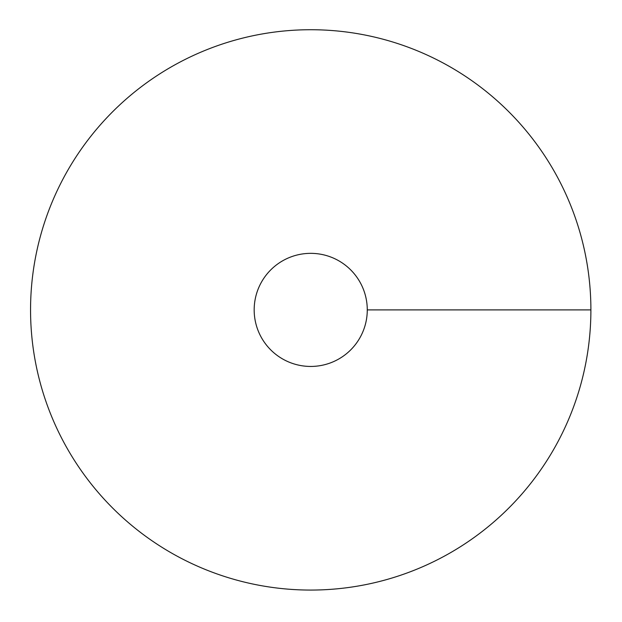 <?xml version="1.0" encoding="UTF-8"?>
<svg xmlns="http://www.w3.org/2000/svg" width="622" height="622" viewBox="0 0 622 622"><rect width="100%" height="100%" fill="white"/><g stroke="black" fill="none" stroke-linecap="round" stroke-linejoin="round"><path stroke-width="0.93" d="M310.72 590.068A280.18 280.18 0 0 0 553.362 169.806A280.18 280.18 0 0 0 68.086 169.806A280.18 280.18 0 0 0 310.72 590.068M310.72 366.444A56.548 56.548 0 0 0 359.695 281.618A56.548 56.548 0 0 0 261.753 281.618A56.548 56.548 0 0 0 310.72 366.444M590.9 309.896L367.275 309.896"/></g></svg>
